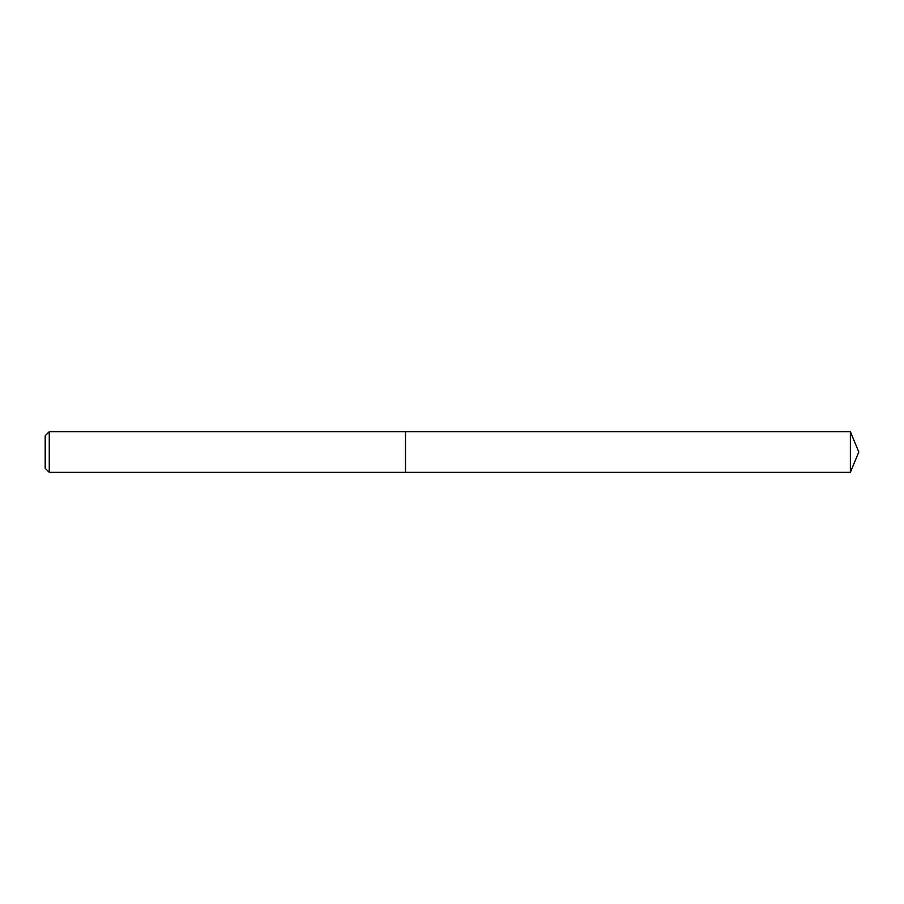 <?xml version="1.0" encoding="UTF-8"?>
<svg xmlns="http://www.w3.org/2000/svg" width="904" height="904" viewBox="0 0 904 904"><rect width="100%" height="100%" fill="white"/><g stroke="black" fill="none" stroke-linecap="round" stroke-linejoin="round"><path stroke-width="1.36" d="M49.268 431.66L49.268 472.34L405.512 472.34L405.512 431.66L49.268 431.66L45.2 435.728L45.2 468.272L49.268 472.34M405.512 431.66L405.512 472.34L850.37 472.34L850.37 431.66L405.512 431.66M850.37 431.66L858.8 452L850.37 472.34"/></g></svg>
